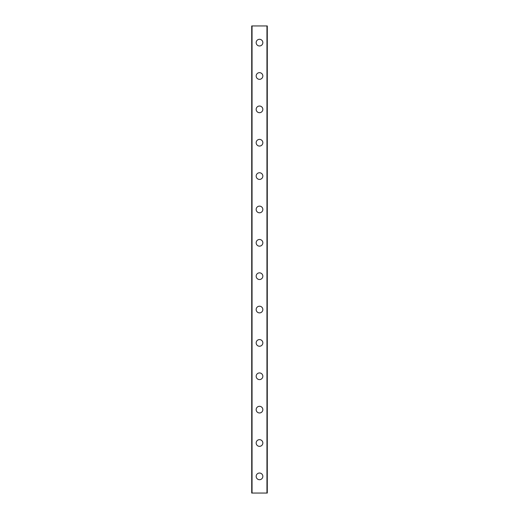 <?xml version="1.0" encoding="UTF-8"?>
<svg xmlns="http://www.w3.org/2000/svg" width="519" height="519" viewBox="0 0 519 519"><rect width="100%" height="100%" fill="white"/><g stroke="black" fill="none" stroke-linecap="round" stroke-linejoin="round"><path stroke-width="0.78" d="M256.165 476.371A3.335 3.335 0 0 1 259.5 473.03A3.335 3.335 0 0 1 262.835 476.371A3.335 3.335 0 0 1 259.5 479.705A3.335 3.335 0 0 1 256.165 476.371M256.165 443.005A3.335 3.335 0 0 1 259.5 439.664A3.335 3.335 0 0 1 262.835 443.005A3.335 3.335 0 0 1 259.5 446.34A3.335 3.335 0 0 1 256.165 443.005M256.165 409.64A3.335 3.335 0 0 1 259.5 406.306A3.335 3.335 0 0 1 262.835 409.64A3.335 3.335 0 0 1 259.5 412.975A3.335 3.335 0 0 1 256.165 409.64M256.165 376.275A3.335 3.335 0 0 1 259.5 372.94A3.335 3.335 0 0 1 262.835 376.275A3.335 3.335 0 0 1 259.5 379.61A3.335 3.335 0 0 1 256.165 376.275M256.165 342.91A3.335 3.335 0 0 1 259.5 339.575A3.335 3.335 0 0 1 262.835 342.91A3.335 3.335 0 0 1 259.5 346.244A3.335 3.335 0 0 1 256.165 342.91M256.165 309.545A3.335 3.335 0 0 1 259.5 306.21A3.335 3.335 0 0 1 262.835 309.545A3.335 3.335 0 0 1 259.5 312.886A3.335 3.335 0 0 1 256.165 309.545M256.165 276.179A3.335 3.335 0 0 1 259.5 272.845A3.335 3.335 0 0 1 262.835 276.179A3.335 3.335 0 0 1 259.5 279.52A3.335 3.335 0 0 1 256.165 276.179M256.165 242.821A3.335 3.335 0 0 1 259.5 239.48A3.335 3.335 0 0 1 262.835 242.821A3.335 3.335 0 0 1 259.5 246.155A3.335 3.335 0 0 1 256.165 242.821M256.165 209.455A3.335 3.335 0 0 1 259.5 206.114A3.335 3.335 0 0 1 262.835 209.455A3.335 3.335 0 0 1 259.5 212.79A3.335 3.335 0 0 1 256.165 209.455M256.165 176.09A3.335 3.335 0 0 1 259.5 172.756A3.335 3.335 0 0 1 262.835 176.09A3.335 3.335 0 0 1 259.5 179.425A3.335 3.335 0 0 1 256.165 176.09M256.165 142.725A3.335 3.335 0 0 1 259.5 139.39A3.335 3.335 0 0 1 262.835 142.725A3.335 3.335 0 0 1 259.5 146.06A3.335 3.335 0 0 1 256.165 142.725M256.165 109.36A3.335 3.335 0 0 1 259.5 106.025A3.335 3.335 0 0 1 262.835 109.36A3.335 3.335 0 0 1 259.5 112.694A3.335 3.335 0 0 1 256.165 109.36M256.165 75.995A3.335 3.335 0 0 1 259.5 72.66A3.335 3.335 0 0 1 262.835 75.995A3.335 3.335 0 0 1 259.5 79.336A3.335 3.335 0 0 1 256.165 75.995M256.165 42.629A3.335 3.335 0 0 1 259.5 39.295A3.335 3.335 0 0 1 262.835 42.629A3.335 3.335 0 0 1 259.5 45.97A3.335 3.335 0 0 1 256.165 42.629M251.715 25.95L267.285 25.95L267.285 493.05L251.715 493.05L251.715 25.95M252.046 25.95L252.046 493.05M266.954 25.95L266.954 493.05"/></g></svg>
